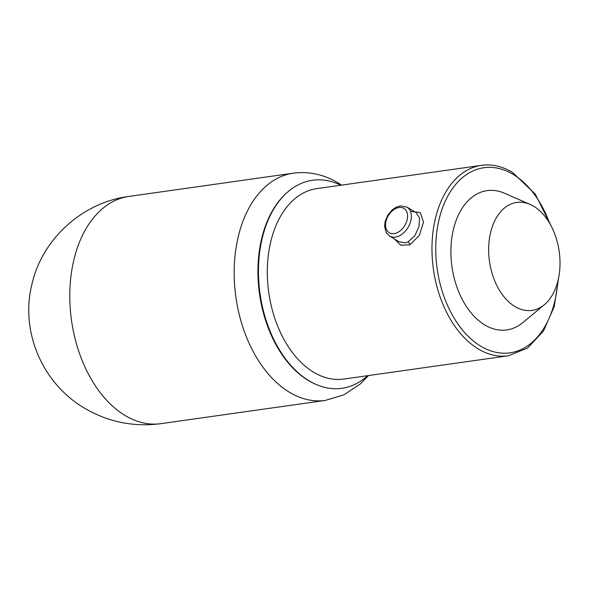 <?xml version="1.0" encoding="UTF-8"?>
<svg xmlns="http://www.w3.org/2000/svg" width="589" height="589" viewBox="0 0 589 589"><rect width="100%" height="100%" fill="white"/><g stroke="black" fill="none" stroke-linecap="round" stroke-linejoin="round"><path stroke-width="0.88" d="M367.727 375.664A105.056 67.853 -98 0 1 315.1 384.006L314.276 383.63A104.525 67.507 -98 0 1 308.202 380.413A104.525 67.507 -98 0 1 258.902 289.118A104.525 67.507 -98 0 1 287.248 192.389L287.933 191.8A105.056 67.853 -98 0 1 340.81 185.233M315.1 384.006A105.056 67.853 -98 0 1 308.989 380.766A105.056 67.853 -98 0 1 259.44 289.015A105.056 67.853 -98 0 1 287.933 191.8M343.718 379.058A96.162 62.11 -98 0 1 313.569 372.174A96.162 62.11 -98 0 1 267.332 269.475A96.162 62.11 -98 0 1 316.808 188.62L481.463 165.354A96.162 62.11 -98 0 0 431.987 246.202A96.162 62.11 -98 0 0 478.224 348.902A96.162 62.11 -98 0 0 508.373 355.785L343.718 379.058M410.481 211.385L420.215 212.526L423.513 222.06L419.361 235.46L409.841 244.766L400.792 245.274L394.38 238.965M408.044 241.924L414.744 235.902L418.919 226.831L419.567 218.136L416.283 212.739L406.984 207.122A16.89 11.412 121.1 0 1 409.907 223.695A16.89 11.412 121.1 0 1 395.337 237.102A16.89 11.412 121.1 0 1 389.55 236.049L398.834 241.652L404.915 242.874L408.044 241.924A2.68 1.531 65.1 0 1 409.841 244.766M544.317 304.749L522.73 322.662A70.356 45.441 -98 0 1 484.732 324.914A70.356 45.441 -98 0 1 451.954 236.94A70.356 45.441 -98 0 1 504.434 193.207L530.137 204.435A54.519 35.215 -98 0 1 533.796 206.334A54.519 35.215 -98 0 1 559.55 254.323A54.519 35.215 -98 0 1 544.317 304.749A54.519 35.215 -98 0 1 514.867 306.494A54.519 35.215 -98 0 1 489.474 238.324A54.519 35.215 -98 0 1 530.137 204.435M325.334 400.417L160.952 423.646A114.737 74.104 82 0 1 124.978 415.436A114.737 74.104 82 0 1 69.811 292.895A114.737 74.104 82 0 1 128.836 196.431L293.219 173.195A114.737 74.104 82 0 0 234.194 269.659A114.737 74.104 82 0 0 289.361 392.2A114.737 74.104 82 0 0 325.334 400.417L343.851 394.851L360.203 384.043L368.508 375.554M549.581 223.15A93.482 60.38 82 0 0 513.174 174.41A93.482 60.38 82 0 0 437.936 224.711A93.482 60.38 82 0 0 480.72 346.155A93.482 60.38 82 0 0 557.805 281.373M399.04 207.512A14.21 9.601 -58.9 0 0 385.832 222.082A14.21 9.601 -58.9 0 0 394.107 233.619A14.21 9.601 -58.9 0 0 407.316 219.049A14.21 9.601 -58.9 0 0 399.04 207.512M341.598 185.123L338.38 183.076C324.149 174.491 309.092 171.193 293.219 173.195M160.952 423.646C133.593 427.239 108.059 422.041 84.345 408.067C41.959 383.144 20.107 330.974 31.916 284.288C41.974 239.2 82.386 202.329 128.836 196.431M508.373 355.785L527.589 348.033L543.426 331.121L554.183 306.736L558.696 277.419M551.525 226.699L535.276 194.127L512.526 172.4C502.24 166.275 491.889 163.926 481.463 165.354M406.984 207.122L400.358 205.878L396.139 207.225L392.208 209.875L387.768 215.213L385.088 221.678L384.573 226.375L386.318 232.795L389.55 236.049"/></g></svg>
